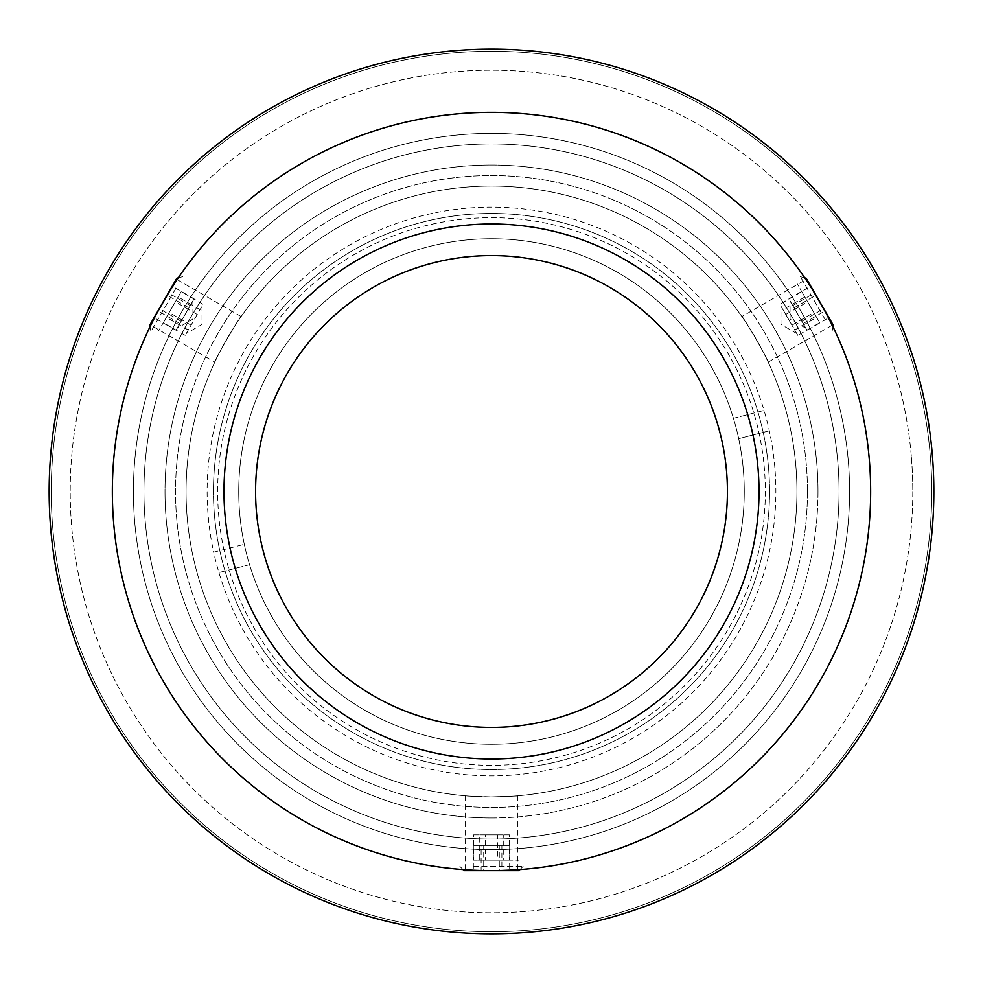 <?xml version="1.0" encoding="UTF-8"?>
<svg xmlns="http://www.w3.org/2000/svg" width="983" height="983" viewBox="0 0 983 983"><rect width="100%" height="100%" fill="white"/><g stroke="black" fill="none" stroke-linecap="round" stroke-linejoin="round"><path stroke-width="0.74" stroke-dasharray="4.92 3.69" d="M933.85 491.5A442.35 442.35 0 0 1 491.5 933.85A442.35 442.35 0 0 1 49.15 491.5A442.35 442.35 0 0 1 491.5 49.15A442.35 442.35 0 0 1 933.85 491.5A442.35 442.35 0 0 1 491.5 933.85A442.35 442.35 0 0 1 49.15 491.5A442.35 442.35 0 0 1 491.5 49.15A442.35 442.35 0 0 1 933.85 491.5A442.35 442.35 0 0 1 491.5 933.85A442.35 442.35 0 0 1 49.15 491.5A442.35 442.35 0 0 1 491.5 49.15A442.35 442.35 0 0 1 933.85 491.5A442.35 442.35 0 0 1 491.5 933.85A442.35 442.35 0 0 1 49.15 491.5A442.35 442.35 0 0 1 491.5 49.15A442.35 442.35 0 0 1 933.85 491.5A442.35 442.35 0 0 1 491.5 933.85A442.35 442.35 0 0 1 49.15 491.5A442.35 442.35 0 0 1 491.5 49.15A442.35 442.35 0 0 1 933.85 491.5A442.35 442.35 0 0 1 491.5 933.85A442.35 442.35 0 0 1 49.15 491.5A442.35 442.35 0 0 1 491.5 49.15A442.35 442.35 0 0 1 933.85 491.5M912.789 491.5A421.289 421.289 0 0 1 491.5 912.789A421.289 421.289 0 0 1 70.211 491.5A421.289 421.289 0 0 1 491.5 70.211A421.289 421.289 0 0 1 912.789 491.5M807.461 491.5A315.961 315.961 0 0 1 491.5 807.461A315.961 315.961 0 0 1 175.539 491.5A315.961 315.961 0 0 1 491.5 175.539A315.961 315.961 0 0 1 807.461 491.5A315.961 315.961 0 0 1 491.5 807.461A315.961 315.961 0 0 1 175.539 491.5A315.961 315.961 0 0 1 491.5 175.539A315.961 315.961 0 0 1 807.461 491.5M213.446 491.5A278.054 278.054 0 0 1 491.5 213.446A278.054 278.054 0 0 1 769.554 491.5A278.054 278.054 0 0 1 491.5 769.554A278.054 278.054 0 0 1 213.446 491.5A278.054 278.054 0 0 1 491.5 213.446A278.054 278.054 0 0 1 769.554 491.5A278.054 278.054 0 0 1 491.5 769.554A278.054 278.054 0 0 1 213.446 491.5M931.749 491.5A440.249 440.249 0 0 1 491.5 931.749A440.249 440.249 0 0 1 51.251 491.5A440.249 440.249 0 0 1 491.5 51.251A440.249 440.249 0 0 1 931.749 491.5A440.249 440.249 0 0 1 491.5 931.749A440.249 440.249 0 0 1 51.251 491.5A440.249 440.249 0 0 1 491.5 51.251A440.249 440.249 0 0 1 931.749 491.5A440.249 440.249 0 0 1 491.5 931.749A440.249 440.249 0 0 1 51.251 491.5A440.249 440.249 0 0 1 491.5 51.251A440.249 440.249 0 0 1 931.749 491.5M491.5 765.339A273.839 273.839 0 0 1 217.661 491.5A273.839 273.839 0 0 1 491.5 217.661A273.839 273.839 0 0 1 765.339 491.5A273.839 273.839 0 0 1 491.5 765.339M738.7 438.701A252.766 252.766 0 0 0 428.453 246.721A252.766 252.766 0 0 0 246.721 554.547A252.766 252.766 0 0 0 554.547 736.279A252.766 252.766 0 0 0 736.279 428.453A252.766 252.766 0 0 0 428.453 246.721A252.766 252.766 0 0 0 249.559 564.697A252.766 252.766 0 0 0 554.547 736.279A252.766 252.766 0 0 0 738.7 438.701L769.32 430.812L738.7 438.701M733.441 418.303L764.061 410.415A284.37 284.37 0 0 0 420.564 216.125A284.37 284.37 0 0 0 213.68 552.188L244.3 544.299L213.68 552.188A284.37 284.37 0 0 0 562.436 766.875A284.37 284.37 0 0 0 764.061 410.415L733.441 418.303M249.559 564.697L218.939 572.585L249.559 564.697M491.5 213.446A278.054 278.054 0 0 1 769.554 491.5A278.054 278.054 0 0 1 491.5 769.554A278.054 278.054 0 0 1 213.446 491.5A278.054 278.054 0 0 1 491.5 213.446A278.054 278.054 0 0 1 769.554 491.5A278.054 278.054 0 0 1 491.5 769.554A278.054 278.054 0 0 1 213.446 491.5A278.054 278.054 0 0 1 491.5 213.446M491.5 133.405A358.095 358.095 0 0 0 133.405 491.5A358.095 358.095 0 0 0 491.5 849.595A358.095 358.095 0 0 1 133.405 491.5A358.095 358.095 0 0 1 491.5 133.405A358.095 358.095 0 0 1 849.595 491.5A358.095 358.095 0 0 1 491.5 849.595A358.095 358.095 0 0 1 133.405 491.5A358.095 358.095 0 0 1 491.5 133.405A358.095 358.095 0 0 1 849.595 491.5A358.095 358.095 0 0 1 491.5 849.595A358.095 358.095 0 0 0 849.595 491.5A358.095 358.095 0 0 0 491.5 133.405M491.5 870.655A379.155 379.155 0 0 1 112.345 491.5A379.155 379.155 0 0 1 491.5 112.345A379.155 379.155 0 0 1 870.655 491.5A379.155 379.155 0 0 1 491.5 870.655A379.155 379.155 0 0 1 112.345 491.5A379.155 379.155 0 0 1 491.5 112.345A379.155 379.155 0 0 1 870.655 491.5A379.155 379.155 0 0 1 491.5 870.655C457.525 869.66 457.525 869.66 491.5 870.655C457.525 869.66 457.525 869.66 491.5 870.655C525.475 869.66 525.475 869.66 491.5 870.655A379.155 379.155 0 0 1 112.345 491.5A379.155 379.155 0 0 1 491.5 112.345A379.155 379.155 0 0 1 870.655 491.5A379.155 379.155 0 0 1 491.5 870.655A379.155 379.155 0 0 1 112.345 491.5A379.155 379.155 0 0 1 491.5 112.345A379.155 379.155 0 0 1 870.655 491.5A379.155 379.155 0 0 1 491.5 870.655C457.525 869.66 457.525 869.66 491.5 870.655C525.475 869.66 525.475 869.66 491.5 870.655L498.713 870.594M153.901 318.922L168.228 293.364M741.858 316.551C742.128 314.523 770.07 362.924 768.19 362.149C770.082 362.973 742.14 314.548 741.858 316.551L805.9 279.577C805.949 277.673 833.891 326.061 832.232 325.176C833.928 326.123 805.962 277.697 805.9 279.577M809.759 285.414L824.725 310.616M768.19 362.149L832.232 325.176M214.81 362.149C212.93 362.936 240.872 314.535 241.142 316.551C240.896 314.499 212.93 362.924 214.81 362.149L150.768 325.176C149.097 326.086 177.038 277.697 177.1 279.577C177.075 277.636 149.109 326.061 150.768 325.176M241.142 316.551L177.1 279.577M491.5 796.93C525.475 795.702 525.475 795.702 491.5 796.93C525.475 795.702 525.475 795.702 491.5 796.93C457.525 795.702 457.525 795.702 491.5 796.93C457.525 795.702 457.525 795.702 491.5 796.93A305.43 305.43 0 0 1 186.07 491.5A305.43 305.43 0 0 1 491.5 186.07A305.43 305.43 0 0 1 796.93 491.5A305.43 305.43 0 0 1 491.5 796.93M491.5 817.991A326.491 326.491 0 0 1 165.009 491.5A326.491 326.491 0 0 1 491.5 165.009A326.491 326.491 0 0 1 817.991 491.5A326.491 326.491 0 0 1 491.5 817.991M759.011 491.5A267.511 267.511 0 0 0 491.5 223.989A267.511 267.511 0 0 0 223.989 491.5A267.511 267.511 0 0 0 491.5 759.011A267.511 267.511 0 0 0 759.011 491.5M255.58 491.5A235.92 235.92 0 0 0 491.5 727.42A235.92 235.92 0 0 0 727.42 491.5A235.92 235.92 0 0 0 491.5 255.58A235.92 235.92 0 0 0 255.58 491.5M238.734 491.5A252.766 252.766 0 0 0 491.5 744.266A252.766 252.766 0 0 0 744.266 491.5A252.766 252.766 0 0 0 491.5 238.734A252.766 252.766 0 0 0 238.734 491.5A252.766 252.766 0 0 0 491.5 744.266A252.766 252.766 0 0 0 744.266 491.5A252.766 252.766 0 0 0 491.5 238.734A252.766 252.766 0 0 0 238.734 491.5A252.766 252.766 0 0 0 491.5 744.266A252.766 252.766 0 0 0 744.266 491.5A252.766 252.766 0 0 0 491.5 238.734A252.766 252.766 0 0 0 238.734 491.5A252.766 252.766 0 0 0 491.5 744.266A252.766 252.766 0 0 0 744.266 491.5A252.766 252.766 0 0 0 491.5 238.734A252.766 252.766 0 0 0 238.734 491.5M870.655 491.5A379.155 379.155 0 0 0 491.5 112.345A379.155 379.155 0 0 0 112.345 491.5A379.155 379.155 0 0 0 491.5 870.655A379.155 379.155 0 0 0 870.655 491.5M796.93 491.5A305.43 305.43 0 0 0 491.5 186.07A305.43 305.43 0 0 0 186.07 491.5A305.43 305.43 0 0 0 491.5 796.93A305.43 305.43 0 0 0 796.93 491.5M503.259 860.125L473.573 860.125L509.427 860.125L503.259 860.125L503.259 834.85L485.332 834.85L485.332 860.125M485.332 834.85L473.573 834.85L473.573 860.125M473.573 834.85L479.741 834.85L479.741 860.125M479.741 834.85L497.668 834.85L497.668 860.125M497.668 834.85L509.427 834.85L509.427 860.125M482.235 860.125L518.717 860.125L482.235 860.125M509.427 834.85L503.259 834.85M201.576 306.966L185.185 335.35L203.112 304.3L181.228 291.656L163.301 322.719L181.228 291.656M185.185 335.35L163.301 322.719M191.071 325.176L169.174 312.533M197.239 314.486L175.343 301.842M188.269 330.018L166.385 317.374M176.891 299.164L158.656 330.755L176.891 299.164M200.028 309.645L178.144 297.001M797.815 335.35L780.957 306.155L797.815 335.35L819.699 322.719L801.772 291.656L819.699 322.719M804.856 297.001L782.972 309.645L791.929 325.176L813.826 312.533M791.929 325.176L779.888 304.3L801.772 291.656M794.731 330.018L816.615 317.374M785.761 314.486L807.657 301.842M815.374 315.211L797.127 283.62L815.374 315.211M464.136 870.655L518.864 870.655M473.487 866.428L523.091 866.428L473.487 866.428M499.278 870.655L473.339 870.655L509.661 870.655L499.278 870.655L499.278 845.38L481.117 845.38L481.117 870.655M481.117 845.38L473.339 845.38L473.339 870.655M473.339 845.38L483.722 845.38L483.722 870.655M483.722 845.38L501.883 845.38L501.883 870.655M501.883 845.38L509.661 845.38L509.661 870.655M509.661 845.38L499.278 845.38M188.92 307.826L177.137 328.224L194.106 298.832L188.92 307.826L167.024 295.195L154.061 317.644L167.024 295.195M176.817 278.226L149.465 325.619M175.81 288.437L151.013 331.406L175.81 288.437M175.957 330.288L192.926 300.896L175.957 330.288L154.061 317.644M179.84 323.554L157.944 310.911M194.106 298.832L172.222 286.2M190.223 305.566L168.339 292.922M181.142 321.294L159.258 308.65M807.043 330.288L790.074 300.896L807.043 330.288L828.939 317.644L810.778 286.2L828.939 317.644M833.535 325.619L806.183 278.226M825.192 319.635L800.395 276.678L825.192 319.635M792.777 305.566L805.863 328.224L792.777 305.566L814.661 292.922M801.858 321.294L823.742 308.65M788.894 298.832L810.778 286.2M803.16 323.554L825.056 310.911M794.08 307.826L815.976 295.195M869.427 460.99A379.155 379.155 0 0 1 522.01 869.427A379.155 379.155 0 0 1 113.573 522.01A379.155 379.155 0 0 1 460.99 113.573A379.155 379.155 0 0 1 869.427 460.99A379.155 379.155 0 0 1 522.01 869.427A379.155 379.155 0 0 1 113.573 522.01A379.155 379.155 0 0 1 460.99 113.573A379.155 379.155 0 0 1 869.427 460.99M932.412 455.915A442.35 442.35 0 0 1 527.085 932.412A442.35 442.35 0 0 1 50.588 527.085A442.35 442.35 0 0 1 455.915 50.588A442.35 442.35 0 0 1 932.412 455.915M911.425 457.611A421.289 421.289 0 0 1 525.389 911.425A421.289 421.289 0 0 1 71.575 525.389A421.289 421.289 0 0 1 457.611 71.575A421.289 421.289 0 0 1 911.425 457.611M837.934 463.534A347.564 347.564 0 0 1 519.466 837.934A347.564 347.564 0 0 1 145.066 519.466A347.564 347.564 0 0 1 463.534 145.066A347.564 347.564 0 0 1 837.934 463.534M870.643 488.711A379.155 379.155 0 0 1 494.289 870.643A379.155 379.155 0 0 1 112.357 494.289A379.155 379.155 0 0 1 488.711 112.357A379.155 379.155 0 0 1 870.643 488.711A379.155 379.155 0 0 1 494.289 870.643A379.155 379.155 0 0 1 112.357 494.289A379.155 379.155 0 0 1 488.711 112.357A379.155 379.155 0 0 1 870.643 488.711M839.052 488.944A347.564 347.564 0 0 1 494.056 839.052A347.564 347.564 0 0 1 143.948 494.056A347.564 347.564 0 0 1 488.944 143.948A347.564 347.564 0 0 1 839.052 488.944A347.564 347.564 0 0 1 494.056 839.052A347.564 347.564 0 0 1 143.948 494.056A347.564 347.564 0 0 1 488.944 143.948A347.564 347.564 0 0 1 839.052 488.944M870.557 482.899A379.155 379.155 0 0 1 500.101 870.557A379.155 379.155 0 0 1 112.443 500.101A379.155 379.155 0 0 1 482.899 112.443A379.155 379.155 0 0 1 870.557 482.899A379.155 379.155 0 0 1 500.101 870.557A379.155 379.155 0 0 1 112.443 500.101A379.155 379.155 0 0 1 482.899 112.443A379.155 379.155 0 0 1 870.557 482.899M838.966 483.611A347.564 347.564 0 0 1 499.389 838.966A347.564 347.564 0 0 1 144.034 499.389A347.564 347.564 0 0 1 483.611 144.034A347.564 347.564 0 0 1 838.966 483.611A347.564 347.564 0 0 1 499.389 838.966A347.564 347.564 0 0 1 144.034 499.389A347.564 347.564 0 0 1 483.611 144.034A347.564 347.564 0 0 1 838.966 483.611M870.655 491.303A379.155 379.155 0 0 1 491.697 870.655A379.155 379.155 0 0 1 112.345 491.697A379.155 379.155 0 0 1 491.303 112.345A379.155 379.155 0 0 1 870.655 491.303A379.155 379.155 0 0 1 491.697 870.655A379.155 379.155 0 0 1 112.345 491.697A379.155 379.155 0 0 1 491.303 112.345A379.155 379.155 0 0 1 870.655 491.303M817.991 491.328A326.491 326.491 0 0 1 491.672 817.991A326.491 326.491 0 0 1 165.009 491.672A326.491 326.491 0 0 1 491.328 165.009A326.491 326.491 0 0 1 817.991 491.328M839.064 491.328A347.564 347.564 0 0 1 491.672 839.064A347.564 347.564 0 0 1 143.936 491.672A347.564 347.564 0 0 1 491.328 143.936A347.564 347.564 0 0 1 839.064 491.328M517.832 795.8L517.832 869.746M465.168 795.8L465.168 869.746M202.043 306.155L202.043 324.378L186.266 333.495M796.734 333.495L780.957 324.378L780.957 306.155M463.067 869.586L459.909 866.428M519.933 869.586L523.091 866.428M192.926 300.896L192.926 319.119L177.137 328.224M178.279 277.833L182.605 276.678M149.846 327.081L151.013 331.406M805.863 328.224L790.074 319.119L790.074 300.896M833.154 327.081L831.987 331.406M804.721 277.833L800.395 276.678"/><path stroke-width="1.47" d="M168.228 293.364L177.1 279.577C177.063 277.648 149.109 326.061 150.768 325.176L153.901 318.922M824.725 310.616L832.232 325.176C833.916 326.123 805.962 277.697 805.9 279.577L809.759 285.414M517.832 869.746L515.977 869.869M515.829 869.881L498.713 870.594M759.011 491.5A267.511 267.511 0 0 0 491.5 223.989A267.511 267.511 0 0 0 223.989 491.5A267.511 267.511 0 0 0 491.5 759.011A267.511 267.511 0 0 0 759.011 491.5M255.58 491.5A235.92 235.92 0 0 0 491.5 727.42A235.92 235.92 0 0 0 727.42 491.5A235.92 235.92 0 0 0 491.5 255.58A235.92 235.92 0 0 0 255.58 491.5M870.655 491.5A379.155 379.155 0 0 0 491.5 112.345A379.155 379.155 0 0 0 112.345 491.5A379.155 379.155 0 0 0 491.5 870.655A379.155 379.155 0 0 0 870.655 491.5M519.933 869.586L518.864 870.655L464.136 870.655L463.067 869.586M149.846 327.081L149.465 325.619L176.817 278.226L178.279 277.833M804.721 277.833L806.183 278.226L833.535 325.619L833.154 327.081M932.412 455.915A442.35 442.35 0 0 1 527.085 932.412A442.35 442.35 0 0 1 50.588 527.085A442.35 442.35 0 0 1 455.915 50.588A442.35 442.35 0 0 1 932.412 455.915"/></g></svg>
